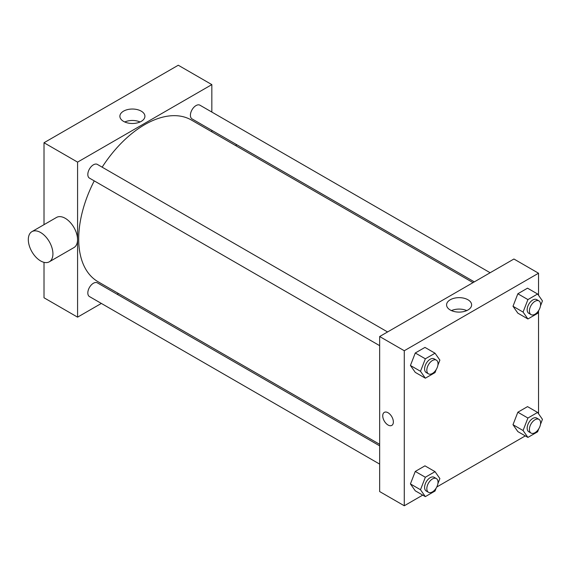 <?xml version="1.0" encoding="UTF-8"?>
<svg xmlns="http://www.w3.org/2000/svg" width="571" height="571" viewBox="0 0 571 571"><rect width="100%" height="100%" fill="white"/><g stroke="black" fill="none" stroke-linecap="round" stroke-linejoin="round"><path stroke-width="0.86" d="M44.01 224.667L44.01 142.743L178.273 65.23L211.834 84.608L211.834 112.059M101.353 303.429L77.577 317.155L44.01 297.776L44.01 262.339M118.483 293.537L117.176 294.293M379.658 345.662L89.461 178.123A7.908 4.568 -60 0 1 89.461 168.987A7.908 4.568 -60 0 1 97.377 164.419L387.573 331.958M379.658 464.109L89.461 296.563A7.908 4.568 -60 0 1 89.461 287.427A7.908 4.568 -60 0 1 97.377 282.859L379.658 445.837M211.834 130.331L211.834 131.844M77.577 317.155L77.577 162.121L211.834 84.608M474.323 281.874L192.042 118.904A7.908 4.568 -60 0 1 192.042 109.768A7.908 4.568 -60 0 1 199.95 105.2L490.146 272.738M379.658 444.324L98.034 281.724A93.351 53.895 -60 0 1 94.244 180.879M102.152 167.175A93.351 53.895 -60 0 1 191.385 120.031L473.016 282.631M31.919 231.648L56.529 217.437A17.408 10.05 60 0 1 73.937 227.486A17.408 10.05 60 0 1 73.937 247.586L49.32 261.796A17.408 10.05 -120 0 0 49.32 241.697A17.408 10.05 -120 0 0 31.919 231.648A17.408 10.05 -120 0 0 29.249 245.594A17.408 10.05 -120 0 0 40.62 260.933A17.408 10.05 -120 0 0 49.32 261.796M77.577 162.121L44.01 142.743M141.251 111.152A12.519 7.23 180 0 1 144.92 116.263A12.519 7.23 180 0 1 132.401 123.486A12.519 7.23 180 0 1 119.881 116.263A12.519 7.23 180 0 1 127.611 109.582A12.519 7.23 180 0 1 141.251 111.152M140.059 121.973A12.519 7.23 0 0 0 124.742 121.973M236.066 144.32A17.408 10.05 60 0 1 236.308 145.969M422.726 495.121L404.275 505.77L379.658 491.56L379.658 336.526L513.921 259.013L538.532 273.224L538.532 295.314M525.299 435.894L436.758 487.013M517.847 313.151L513.001 306.263L517.847 293.772L527.533 288.177L517.847 293.772L513.001 306.263L517.847 313.151L527.918 318.968L523.072 312.073L527.918 299.589L537.604 293.994L542.45 300.888L540.459 306.013M415.274 490.817L410.428 483.923L415.274 471.439L424.96 465.843L415.274 471.439L410.428 483.923L415.274 490.817L425.345 496.627L420.499 489.74L425.345 477.249L435.031 471.653L439.877 478.548L437.886 483.68M538.532 310.981L538.532 413.754M404.275 505.77L404.275 350.737L538.532 273.224M517.847 431.597L513.001 424.703L517.847 412.219L527.533 406.623L517.847 412.219L513.001 424.703L517.847 431.597L527.918 437.407L523.072 430.52L527.918 418.029L537.604 412.433L542.45 419.328L540.459 424.453M415.274 372.371L410.428 365.483L415.274 352.992L424.96 347.404L415.274 352.992L410.428 365.483L415.274 372.371L425.345 378.188L420.499 371.293L425.345 358.809L435.031 353.213L439.877 360.108L437.886 365.233M404.275 350.737L379.658 336.526M450.248 309.989A12.519 7.23 180 0 1 446.579 304.878A12.519 7.23 180 0 1 459.098 297.648A12.519 7.23 180 0 1 471.617 304.878A12.519 7.23 180 0 1 463.888 311.552A12.519 7.23 180 0 1 450.248 309.989M393.362 421.955A7.516 4.34 60 0 1 391.806 425.395A7.516 4.34 60 0 1 384.29 421.055A7.516 4.34 60 0 1 384.29 412.376A7.516 4.34 60 0 1 390.086 414.389A7.516 4.34 60 0 1 393.362 421.955M391.813 425.395A7.516 4.34 60 0 1 384.297 421.055A7.516 4.34 60 0 1 384.297 412.376M451.44 310.595A12.519 7.23 180 0 1 466.757 310.595M436.201 369.573L435.031 372.592L425.345 378.188M436.38 360.144L434.146 358.852A7.908 4.568 120 0 0 428.043 360.965A7.908 4.568 120 0 0 424.596 368.93A7.908 4.568 120 0 0 426.23 372.549L428.471 373.841A7.908 4.568 120 0 0 436.38 369.273A7.908 4.568 120 0 0 436.38 360.144A7.908 4.568 120 0 0 430.284 362.257A7.908 4.568 120 0 0 426.83 370.222A7.908 4.568 120 0 0 428.471 373.841M420.499 371.293L410.428 365.483M425.345 358.809L415.274 352.992M435.031 353.213L424.96 347.404M538.774 310.353L537.604 313.372L527.918 318.968M538.953 300.917L536.719 299.625A7.908 4.568 120 0 0 530.623 301.745A7.908 4.568 120 0 0 527.169 309.71A7.908 4.568 120 0 0 528.803 313.329L531.044 314.621A7.908 4.568 120 0 0 538.953 310.053A7.908 4.568 120 0 0 538.953 300.917A7.908 4.568 120 0 0 532.857 303.037A7.908 4.568 120 0 0 529.403 311.002A7.908 4.568 120 0 0 531.044 314.621M523.072 312.073L513.001 306.263M527.918 299.589L517.847 293.772M537.604 293.994L527.533 288.177M436.201 488.019L435.031 491.039L425.345 496.627M436.38 478.584L434.146 477.292A7.908 4.568 120 0 0 428.043 479.412A7.908 4.568 120 0 0 424.596 487.37A7.908 4.568 120 0 0 426.23 490.996L428.471 492.288A7.908 4.568 120 0 0 436.38 487.72A7.908 4.568 120 0 0 436.38 478.584A7.908 4.568 120 0 0 430.284 480.703A7.908 4.568 120 0 0 426.83 488.662A7.908 4.568 120 0 0 428.471 492.288M420.499 489.74L410.428 483.923M425.345 477.249L415.274 471.439M435.031 471.653L424.96 465.843M538.774 428.8L537.604 431.812L527.918 437.407M538.953 419.364L536.719 418.072A7.908 4.568 120 0 0 530.623 420.192A7.908 4.568 120 0 0 527.169 428.15A7.908 4.568 120 0 0 528.803 431.776L531.044 433.068A7.908 4.568 120 0 0 538.953 428.5A7.908 4.568 120 0 0 538.953 419.364A7.908 4.568 120 0 0 532.857 421.484A7.908 4.568 120 0 0 529.403 429.442A7.908 4.568 120 0 0 531.044 433.068M523.072 430.52L513.001 424.703M527.918 418.029L517.847 412.219M537.604 412.433L527.533 406.623"/></g></svg>
